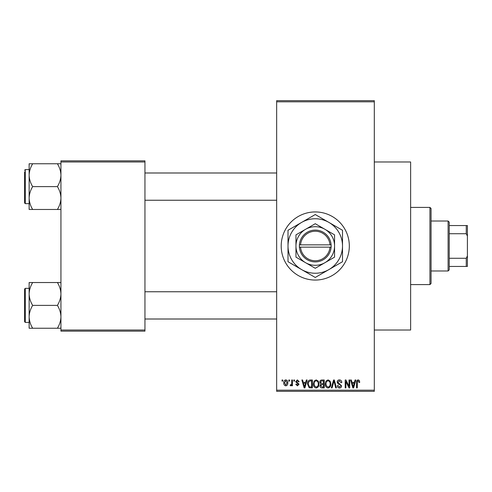 <?xml version="1.0" encoding="UTF-8"?>
<svg xmlns="http://www.w3.org/2000/svg" width="492" height="492" viewBox="0 0 492 492"><rect width="100%" height="100%" fill="white"/><g stroke="black" fill="none" stroke-linecap="round" stroke-linejoin="round"><path stroke-width="0.74" d="M315.261 211.941A34.059 34.059 0 0 0 281.196 246A34.059 34.059 0 0 0 315.261 280.059A34.059 34.059 0 0 0 349.32 246A34.059 34.059 0 0 0 315.261 211.941M374.301 161.979L410.629 161.979L410.629 330.021L374.301 330.021M288.835 381.109L288.835 379.978L289.56 379.978L289.56 381.109L288.835 381.109M291.725 382.973L291.725 379.978L292.445 379.978L292.445 385.753L291.725 385.753L291.725 384.83L290.864 385.857L290.175 385.55L290.385 384.726L290.901 384.824L291.59 384.154L291.725 382.973M293.792 381.109L293.792 379.978L294.511 379.978L294.511 381.109L293.792 381.109M295.649 381.743L297.396 379.873L299.154 381.731L298.435 381.835L297.346 380.697L296.368 381.595L299.056 384.209L297.426 385.857L295.753 384.209L296.473 384.104L297.402 385.033L298.33 384.326L295.649 381.743M305.723 382.352L306.344 379.978L307.106 379.978L304.905 387.924L304.148 387.924L301.842 379.978L302.598 379.978L303.22 382.352L305.723 382.352M316.19 379.873L318.262 381.122L318.976 383.846C319.13 386.097 318.201 387.493 316.184 388.028C314.203 387.505 313.275 386.146 313.398 383.938L314.117 381.085L316.19 379.873M328.059 379.873L330.132 381.122L330.845 383.846C330.999 386.097 330.071 387.493 328.053 388.028C326.073 387.505 325.144 386.146 325.273 383.938L325.987 381.085L328.059 379.873M358.182 379.873L359.314 380.433L359.744 382.352L359.025 382.45L358.145 380.802L357.37 381.398L357.266 387.924L356.546 387.924L356.546 382.53C356.368 381.079 356.915 380.193 358.182 379.873M276.658 390.193L374.301 390.193L374.301 391.331L276.658 391.331L276.658 100.669L374.301 100.669L374.301 101.807L276.658 101.807M374.301 390.193L374.301 101.807M354.443 382.352L355.064 379.978L355.821 379.978L353.625 387.924L352.862 387.924L350.556 379.978L351.313 379.978L351.94 382.352L354.443 382.352M349.012 386.337L349.012 379.978L349.732 379.978L349.732 387.924L348.963 387.924L345.913 381.552L345.913 387.924L345.193 387.924L345.193 379.978L345.968 379.978L349.012 386.337M337.143 382.179C337.223 380.74 337.973 379.972 339.394 379.873C340.956 380.039 341.756 380.937 341.786 382.555L341.061 382.659L339.326 380.802L337.863 382.161L341.577 385.851C341.528 387.192 340.839 387.917 339.523 388.028C338.121 387.887 337.395 387.099 337.346 385.654L338.072 385.55L339.498 387.099L340.858 385.82L340.63 385.015L338.238 384.067L337.143 382.179M331.325 387.924L333.594 379.978L334.302 379.978L336.442 387.924L335.698 387.924L333.994 380.906L332.082 387.924L331.325 387.924M319.8 382.309C319.812 380.814 320.55 380.039 322.002 379.978L324.24 379.978L324.24 387.924L321.996 387.924C320.735 387.874 320.071 387.204 320.009 385.925L320.784 384.258L319.8 382.309M307.518 383.994C307.328 381.731 308.238 380.396 310.249 379.978L312.371 379.978L312.371 387.924L309.204 387.776L307.518 383.994M283.779 382.924C283.638 381.269 284.308 380.248 285.791 379.873C287.254 380.242 287.925 381.238 287.802 382.868C287.925 384.498 287.254 385.494 285.791 385.857C284.345 385.5 283.675 384.523 283.779 382.924M282.021 381.109L282.021 379.978L282.746 379.978L282.746 381.109L282.021 381.109M60.934 160.847L144.949 160.847L144.949 161.979L60.934 161.979L60.934 160.847M144.949 330.021L144.949 331.153L60.934 331.153L60.934 330.021L144.949 330.021L144.949 161.979M60.934 330.021L60.934 161.979M353.52 385.593L354.197 383.28L352.186 383.28L353.188 387.093L353.52 385.593M328.047 387.099C329.597 386.669 330.286 385.58 330.12 383.834C330.218 382.198 329.535 381.189 328.059 380.802C326.553 381.214 325.864 382.272 325.993 383.963L326.301 385.765L328.047 387.099M323.515 386.995L323.515 384.621L321.399 384.695L320.729 385.796L322.26 386.995L323.515 386.995M323.515 383.692L323.515 380.906L321.233 381.005L320.52 382.302L322.088 383.692L323.515 383.692M316.178 387.099C317.727 386.669 318.416 385.58 318.25 383.834C318.349 382.198 317.666 381.189 316.19 380.802C314.683 381.214 313.988 382.272 314.124 383.963L314.431 385.765L316.178 387.099M311.645 386.995L311.645 380.906L310.347 380.906L308.527 382.063L308.238 384.006L309.339 386.835L311.645 386.995M304.806 385.593L305.477 383.28L303.466 383.28L304.474 387.093L304.806 385.593M285.809 385.033L287.082 382.868L285.772 380.697L284.499 382.868L285.809 385.033M429.934 284.604L429.934 207.396L431.066 208.534L431.066 283.466L429.934 284.604L410.629 284.604M429.934 207.396L410.629 207.396M29.139 293.958L29.139 316.805C29.274 312.795 30.455 308.982 32.675 305.378C30.467 301.824 29.286 298.017 29.139 293.958C29.274 289.942 30.455 286.135 32.675 282.531L29.139 282.531L29.139 293.958M25.283 322.414L24.6 321.731L24.6 289.032L25.283 288.349L25.283 322.414L29.139 322.414M60.934 282.531L57.398 282.531C59.606 286.086 60.787 289.893 60.934 293.958C60.799 297.967 59.618 301.774 57.398 305.378L32.675 305.378M57.398 282.531L32.675 282.531M57.398 305.378C59.606 308.939 60.787 312.746 60.934 316.805C60.799 320.821 59.618 324.628 57.398 328.232L32.675 328.232C30.467 324.677 29.286 320.864 29.139 316.805L29.139 328.232L32.675 328.232M57.398 328.232L60.934 328.232M448.101 221.019L449.233 222.156L449.233 269.844L448.101 270.981L448.101 221.019L431.066 221.019M449.233 225.564L467.4 225.564L467.4 266.436L466.262 266.436L466.262 258.282L467.4 255.895M449.233 258.282L466.262 258.282M467.4 236.105L466.262 233.718L466.262 225.564M449.233 233.718L466.262 233.718M449.233 266.436L466.262 266.436M60.934 163.768L57.398 163.768C59.606 167.323 60.787 171.136 60.934 175.195C60.799 179.205 59.618 183.018 57.398 186.622C59.606 190.176 60.787 193.983 60.934 198.042C60.799 202.058 59.618 205.865 57.398 209.469L32.675 209.469C30.467 205.914 29.286 202.107 29.139 198.042C29.274 194.032 30.455 190.226 32.675 186.622C30.467 183.061 29.286 179.254 29.139 175.195C29.274 171.179 30.455 167.372 32.675 163.768L29.139 163.768L29.139 209.469L32.675 209.469M29.139 169.586L25.283 169.586L25.283 203.651L24.6 202.968L24.6 171.862M57.398 163.768L32.675 163.768M57.398 186.622L32.675 186.622M57.398 209.469L60.934 209.469M25.283 288.349L29.139 288.349L29.139 282.531M25.283 203.651L29.139 203.651L29.139 209.469M300.544 247.138L331.153 247.138L331.116 244.862A15.898 15.898 0 0 0 315.261 230.102A15.898 15.898 0 0 0 299.407 244.862L299.364 247.138L300.544 247.138A14.76 14.76 0 0 0 315.261 260.76A14.76 14.76 0 0 0 329.972 247.138M299.407 247.138A15.898 15.898 0 0 0 315.261 261.898A15.898 15.898 0 0 0 331.116 247.138M334.56 234.856L315.261 223.712L305.606 229.284L295.956 234.856L295.956 257.144L315.261 268.288L334.56 257.144L334.56 234.856M295.956 234.856L295.956 257.144M328.884 269.598A27.251 27.251 0 0 0 328.884 222.402A27.251 27.251 0 0 0 288.011 246A27.251 27.251 0 0 0 328.884 269.598L342.506 261.732L342.506 230.268L315.261 214.537L288.011 230.268L288.011 261.732L315.261 277.463L328.884 269.598M324.911 262.716A19.299 19.299 0 0 0 324.911 229.284A19.299 19.299 0 0 0 295.956 246A19.299 19.299 0 0 0 324.911 262.716M331.116 244.862L299.407 244.862M329.972 244.862A14.76 14.76 0 0 0 315.261 231.24A14.76 14.76 0 0 0 300.544 244.862M276.658 319.007L144.949 319.007M276.658 291.756L144.949 291.756M144.949 172.993L276.658 172.993M144.949 200.244L276.658 200.244M448.101 270.981L431.066 270.981M25.283 169.586L24.6 170.269L25.283 169.586"/></g></svg>
